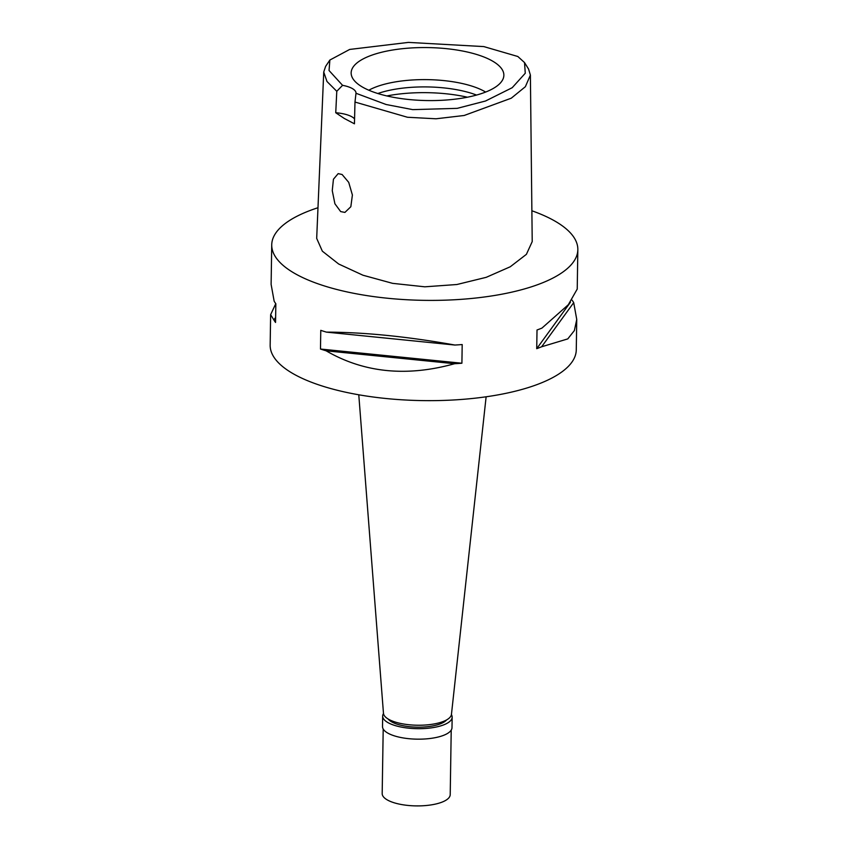 <?xml version="1.0" encoding="UTF-8"?>
<svg xmlns="http://www.w3.org/2000/svg" width="848" height="848" viewBox="0 0 848 848"><rect width="100%" height="100%" fill="white"/><g stroke="black" fill="none" stroke-linecap="round" stroke-linejoin="round"><path stroke-width="1.27" d="M517.842 56.498L524.52 62.561L525.272 73.246L512.203 87.704L485.533 101.007L457.199 108.353L412.7 109.625L386.094 104.505L355.99 93.269A24.295 8.427 0.9 0 0 356.001 93.1A24.295 8.427 0.9 0 0 342.571 85.33L329.045 70.511L329.872 60.038L349.683 49.438L408.397 42.4L483.805 46.587L517.842 56.498M362.043 86.814A76.362 26.489 0.9 0 0 444.023 100.17A76.362 26.489 0.9 0 0 503.447 77.889A76.362 26.489 0.9 0 0 492.964 61.332A76.362 26.489 0.9 0 0 403.68 48.569A76.362 26.489 0.9 0 0 351.485 75.504A76.362 26.489 0.9 0 0 362.043 86.814M342.571 85.33L336.783 91.287L335.744 112.742L344.256 118.444L354.443 123.808L354.983 102.057L355.99 93.269M335.744 112.742A24.295 8.427 -179.1 0 1 354.57 118.911M524.52 62.561L528.569 69.048L530.392 75.101L525.368 86.708L511.259 98.198L464.163 115.487L436.02 118.784L407.475 117.257L354.983 102.057M336.783 91.287L326.978 81.493L323.735 72.016L325.621 66.377L329.872 60.038M342.104 174.508L338.172 173.628L333.444 179.214L332.257 190.641L334.907 203.774L340.673 211.587L344.913 212.413L350.839 206.721L352.397 194.998L348.719 182.362L342.104 174.508M323.735 72.016L316.686 238.373L322.346 251.178L338.67 264.004L362.976 275.229L392.603 283.349L424.816 286.815L456.892 284.515L486.233 277.328L510.252 266.77L526.396 254.347L532.215 241.595L530.392 75.101M531.876 210.77A153.075 53.106 -179.1 0 1 556.002 221.71A153.075 53.106 -179.1 0 1 577.838 249.651A153.075 53.106 -179.1 0 1 465.276 299.026A153.075 53.106 -179.1 0 1 293.578 272.77A153.075 53.106 -179.1 0 1 271.731 244.839A153.075 53.106 -179.1 0 1 317.979 207.728M270.629 314.799L270.162 345.094A153.075 53.106 0.9 0 0 291.998 373.035A153.075 53.106 0.9 0 0 463.697 399.281A153.075 53.106 0.9 0 0 576.269 349.906L576.746 319.717M271.731 244.839L271.116 284.387L274.158 301.21A153.075 53.106 0.9 0 0 275.844 303.764L275.547 322.452A153.075 53.106 -179.1 0 1 273.862 319.897L270.639 314.661L275.77 303.669M572.082 300.181A153.075 53.106 -179.1 0 1 573.704 302.641L576.746 319.473L574.372 330.561L567.778 338.903L541.639 346.779A153.075 53.106 -179.1 0 1 536.72 348.676L570.471 302.217M577.223 289.062L568.319 304.718L541.936 328.102A153.075 53.106 0.9 0 1 537.017 329.989L536.72 348.676M320.48 349.037L320.777 330.349A153.075 53.106 0.9 0 0 326.427 332.13L454.899 345.041A153.075 53.106 0.9 0 0 462.192 344.553L461.906 363.23A153.075 53.106 -179.1 0 1 454.602 363.718C406.722 377.074 363.898 372.781 326.13 350.818A153.075 53.106 -179.1 0 1 320.48 349.037L461.906 363.23M454.899 345.041C407.358 336.539 364.534 332.236 326.427 332.13M358.778 394.786L383.466 713.285A34.015 11.798 0.9 0 0 388.31 719.104A34.015 11.798 0.9 0 0 425.929 724.976A34.015 11.798 0.9 0 0 451.454 714.345L486.127 396.79M377.837 93.513A68.031 23.606 -179.1 0 1 476.544 95.061M485.639 92.05A68.031 23.606 0.9 0 0 485.363 91.891A68.031 23.606 0.9 0 0 368.838 90.217M541.639 346.779L573.704 302.641M326.13 350.818L454.602 363.718M275.621 317.459L273.862 319.897M388.119 718.998A30.369 10.536 0.9 0 0 391.384 721.69A30.369 10.536 0.9 0 0 421.403 727.128A30.369 10.536 0.9 0 0 446.62 719.91M451.412 714.62A34.747 12.052 -179.1 0 1 452.154 717.164A34.747 12.052 -179.1 0 1 426.608 728.379A34.747 12.052 -179.1 0 1 387.631 722.422A34.747 12.052 -179.1 0 1 382.671 716.072A34.747 12.052 -179.1 0 1 383.497 713.55M382.671 716.072L382.512 726.556A34.747 12.052 0.9 0 0 387.462 732.895A34.747 12.052 0.9 0 0 426.438 738.862A34.747 12.052 0.9 0 0 451.995 727.648L452.154 717.164M383.201 729.026L382.183 793.558A34.015 11.798 0.9 0 0 387.038 799.77A34.015 11.798 0.9 0 0 425.198 805.6A34.015 11.798 0.9 0 0 450.214 794.629L451.221 730.096M467.439 97.213A77.751 26.977 0.9 0 0 386.868 95.941M577.838 249.651L577.223 289.189"/></g></svg>
